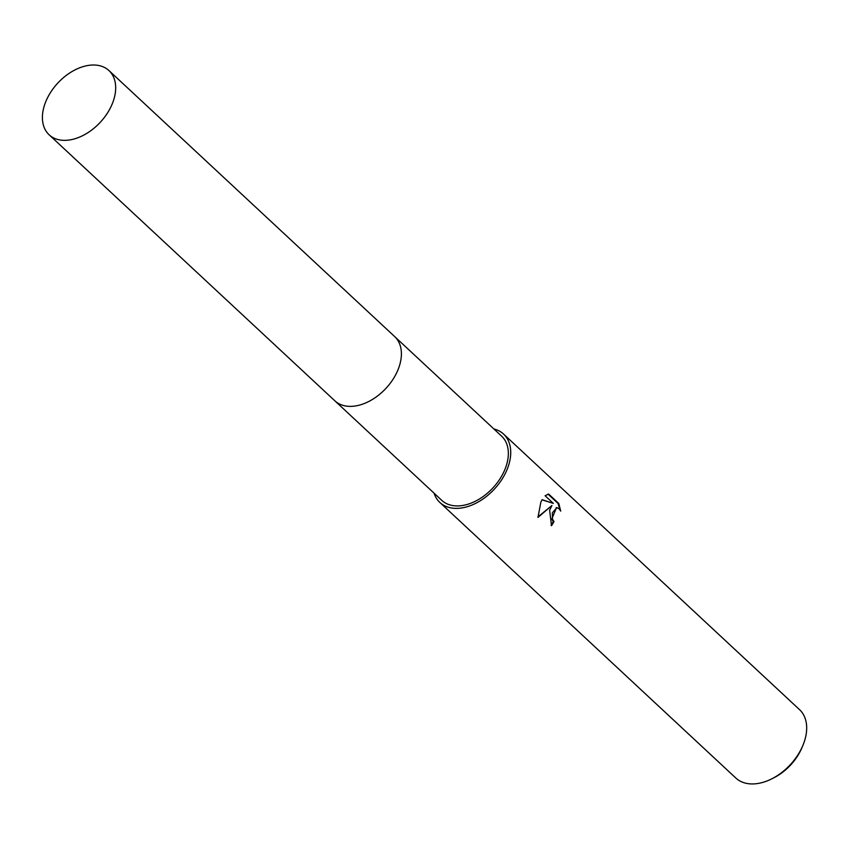 <?xml version="1.0" encoding="UTF-8"?>
<svg xmlns="http://www.w3.org/2000/svg" width="849" height="849" viewBox="0 0 849 849"><rect width="100%" height="100%" fill="white"/><g stroke="black" fill="none" stroke-linecap="round" stroke-linejoin="round"><path stroke-width="1.27" d="M335.291 401.227L441.82 500.401A43.883 28.908 -47 0 0 504.603 470.197A43.883 28.908 -47 0 0 501.621 436.163L395.103 336.989M549.632 510.26L551.935 505.505L537.958 517.423L540.877 502.109L542.087 499.679L553.336 503.393L545.1 495.742L548.634 494.054L558.791 503.499L560.711 511.098L559.045 508.7L556.87 507.66L552.359 512.796L552.476 519.142L553.983 521.551A46.737 30.787 133 0 1 551.51 525.722L549.632 510.26M434.072 493.184A46.737 30.787 -47 0 0 439.878 502.481L735.828 778.034A46.737 30.787 -47 0 0 772.006 778.724A46.737 30.787 -47 0 0 802.698 745.868A46.737 30.787 -47 0 0 802.793 745.655A46.737 30.787 -47 0 0 799.514 709.626L503.563 434.072A46.737 30.787 -47 0 0 493.874 428.947M439.878 502.481A46.737 30.787 -47 0 0 506.747 470.325A46.737 30.787 -47 0 0 503.563 434.072M772.006 778.724L774.15 777.631A42.057 27.709 -47 0 0 801.774 748.065A42.057 27.709 -47 0 0 801.849 747.873A42.057 27.709 -47 0 0 801.934 747.672M551.054 525.266A45.804 30.171 -47 0 0 553.272 521.509L551.765 519.1L556.519 507.66M553.272 521.509L553.983 521.551M559.82 509.58L558.058 503.457L548.04 494.139M558.058 503.457L558.791 503.499M537.926 516.914L551.935 505.505M553.336 503.393L542.002 499.838M62.911 140.308A43.883 28.908 -47 0 0 106.932 113.84A43.883 28.908 -47 0 0 108.948 70.563A43.883 28.908 -47 0 0 95.173 65.055A43.883 28.908 -47 0 0 51.152 91.533A43.883 28.908 -47 0 0 49.136 134.8A43.883 28.908 -47 0 0 62.911 140.308M49.136 134.8L334.856 400.824A43.893 28.908 -47 0 0 348.631 406.331A43.893 28.908 -47 0 0 392.652 379.853A43.893 28.908 -47 0 0 394.668 336.575L108.948 70.563M801.849 747.873L802.793 745.655M556.87 507.649L556.159 507.606"/></g></svg>

